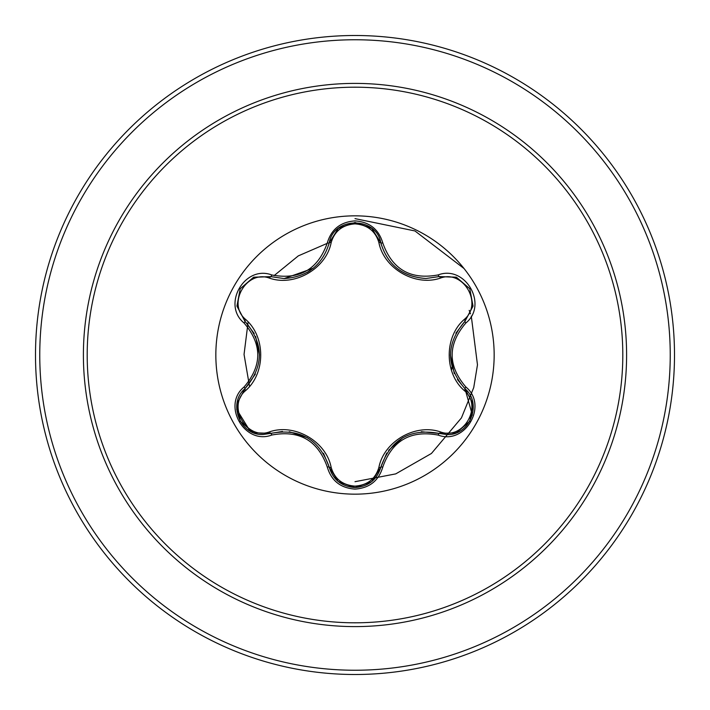 <?xml version="1.0" encoding="UTF-8"?>
<svg xmlns="http://www.w3.org/2000/svg" width="710" height="710" viewBox="0 0 710 710"><rect width="100%" height="100%" fill="white"/><g stroke="black" fill="none" stroke-linecap="round" stroke-linejoin="round"><path stroke-width="1.06" d="M355 494.16A139.16 139.16 0 0 1 215.84 355A139.16 139.16 0 0 1 355 215.84A139.16 139.16 0 0 1 494.16 355A139.16 139.16 0 0 1 355 494.16M438.212 435.097C410.566 429.923 392.08 440.599 382.761 467.118C378.723 480.741 369.466 488.072 355 489.11C340.543 488.045 331.304 480.705 327.292 467.082C317.956 440.511 299.451 429.825 271.788 435.035C244.71 445.339 221.6 405.286 244.027 387.021C262.336 365.659 262.336 344.314 244.027 322.979C221.591 304.661 244.764 264.652 271.788 274.965C299.469 280.166 317.973 269.48 327.292 242.918C331.313 229.294 340.543 221.955 355 220.89C369.475 221.928 378.723 229.259 382.761 242.882C392.097 269.418 410.584 280.086 438.212 274.903C465.298 264.635 488.365 304.705 465.92 322.952C447.575 344.332 447.575 365.694 465.92 387.048C488.382 405.348 465.254 445.383 438.212 435.097A2.13 0.497 -73.4 0 1 439.224 433.437L421.314 431.724M269.623 278.178A2.13 0.666 106.7 0 1 270.776 276.625L284.098 278.577L270.776 276.625L253.55 277.308L240.22 288.73L236.954 305.983L244.959 321.284A2.13 0.666 133.4 0 1 245.731 319.509C265.735 336.877 265.673 373.22 245.731 390.491C226.588 406.014 246.681 440.688 269.623 431.822C294.694 423.151 326.192 441.407 331.153 467.349C334.561 478.895 342.504 485.152 355 486.128C367.514 485.178 375.475 478.93 378.9 467.375C383.941 441.371 415.439 423.258 440.369 431.884C463.381 440.697 483.359 405.96 464.225 390.527C444.176 373.149 444.238 336.753 464.225 319.473C483.377 303.978 463.319 269.285 440.369 278.116C415.323 286.751 383.888 268.531 378.9 242.625C375.475 231.07 367.514 224.821 355 223.872C342.504 224.848 334.561 231.105 331.153 242.651C326.13 268.7 294.579 286.84 269.623 278.178C246.627 269.33 226.605 304.049 245.731 319.509M378.9 242.625A2.13 0.666 166.6 0 1 380.817 242.847C387.367 264.839 402.41 276.731 425.947 278.506C402.597 276.9 387.553 265.016 380.817 242.847C376.522 216.399 333.54 216.381 329.236 242.873C322.535 265.043 307.492 276.944 284.098 278.577L313.287 268.238M254.215 333.505L244.959 321.284C264.138 343.746 264.138 366.227 244.959 388.716C227.386 403.156 240.104 435.922 263.161 434.493L270.776 433.375C299.86 427.979 319.349 439.233 329.236 467.127C332.972 479.747 341.572 486.545 355.027 487.53C368.472 486.554 377.063 479.765 380.817 467.153C390.686 439.321 410.158 428.077 439.224 433.437L446.803 434.547C469.86 435.984 482.605 403.2 464.988 388.752L472.372 415.03M355 87.197A267.803 267.803 0 0 1 622.803 355A267.803 267.803 0 0 1 355 622.803A267.803 267.803 0 0 1 87.197 355A267.803 267.803 0 0 1 355 87.197M355 35.5A319.5 319.5 0 0 1 674.5 355A319.5 319.5 0 0 1 355 674.5A319.5 319.5 0 0 1 35.5 355A319.5 319.5 0 0 1 355 35.5A319.5 319.5 0 0 0 35.5 355A319.5 319.5 0 0 0 355 674.5M451.462 370.318L452.004 366.972M327.186 243.37L298.315 255.875L274.122 275.595M248.127 321.95L244.045 354.432L249.538 386.435M464.038 268.54L414.951 230.954L355 218.618M236.714 409.413L250.035 431.014M355 481.691L395.718 473.889L431.423 453.477L461.447 417.888L473.739 387.562L477.475 364.816L471.28 316.101M470.499 313.838L469.203 310.377M244.027 387.021A2.13 0.497 46.6 0 1 244.959 388.716A2.13 0.666 -133.4 0 0 245.731 390.491M282.491 431.449L270.776 433.375A2.13 0.666 73.3 0 1 269.623 431.822M327.292 467.082A2.13 0.497 -13.3 0 1 329.236 467.127L323.467 453.282M338.191 481.504L329.236 467.127A2.13 0.666 166.7 0 0 331.153 467.349M371.561 481.753L355 487.53L338.253 481.549M386.781 453.024L380.817 467.153A2.13 0.666 13.4 0 1 378.9 467.375M456.148 432.843L439.224 433.437A2.13 0.666 106.6 0 0 440.369 431.884M464.225 390.527A2.13 0.666 133.3 0 0 464.988 388.752C445.773 366.262 445.773 343.764 464.988 321.248L455.882 333.167M464.225 319.473A2.13 0.666 -133.3 0 1 464.988 321.248L473.011 305.983L469.78 288.739L456.468 277.282L439.224 276.563L425.947 278.506L439.224 276.563A2.13 0.497 -106.6 0 1 438.212 274.903M457.462 379.566L464.988 388.752A2.13 0.497 -46.7 0 1 465.92 387.048M440.369 278.116A2.13 0.666 73.4 0 0 439.224 276.563L456.237 277.184M331.153 242.651A2.13 0.666 13.3 0 0 329.236 242.873A2.13 0.497 -166.7 0 1 327.292 242.918M237.007 403.679L244.959 388.716L255.396 374.063M271.788 435.035A2.13 0.497 -106.7 0 0 270.776 433.375L253.763 432.772M382.761 467.118A2.13 0.497 -166.6 0 0 380.817 467.153L371.774 481.575M472.958 306.303L464.988 321.248A2.13 0.497 46.7 0 0 465.92 322.952M371.845 228.478L380.817 242.847A2.13 0.497 -13.4 0 0 382.761 242.882M253.852 277.193L270.776 276.625A2.13 0.497 -73.3 0 0 271.788 274.965M244.027 322.979A2.13 0.497 -46.6 0 0 244.959 321.284L236.998 306.232M355 626.602A271.602 271.602 0 0 1 83.398 355A271.602 271.602 0 0 1 355 83.398A271.602 271.602 0 0 1 626.602 355A271.602 271.602 0 0 1 355 626.602M355 39.76A315.24 315.24 0 0 1 670.24 355A315.24 315.24 0 0 1 355 670.24A315.24 315.24 0 0 1 39.76 355A315.24 315.24 0 0 1 355 39.76M289.245 431.715L307.323 437.662M388.61 450.353L402.792 437.688M454.311 373.593L450.424 354.956M310.128 270.581L307.252 272.383M255.609 336.425L259.496 355.044M253.505 432.674L240.211 421.243L236.954 404.017M355 487.53L338.466 481.717M473.011 404.061L469.763 421.296L456.468 432.718M464.988 388.752L472.975 403.795M456.486 277.291L469.78 288.73L473.011 305.957M380.817 242.847L381.377 244.95M338.484 228.265L355.027 222.47L371.57 228.265M328.721 244.843L329.236 242.873L338.271 228.434M236.954 305.966L240.22 288.73L253.523 277.317"/></g></svg>
